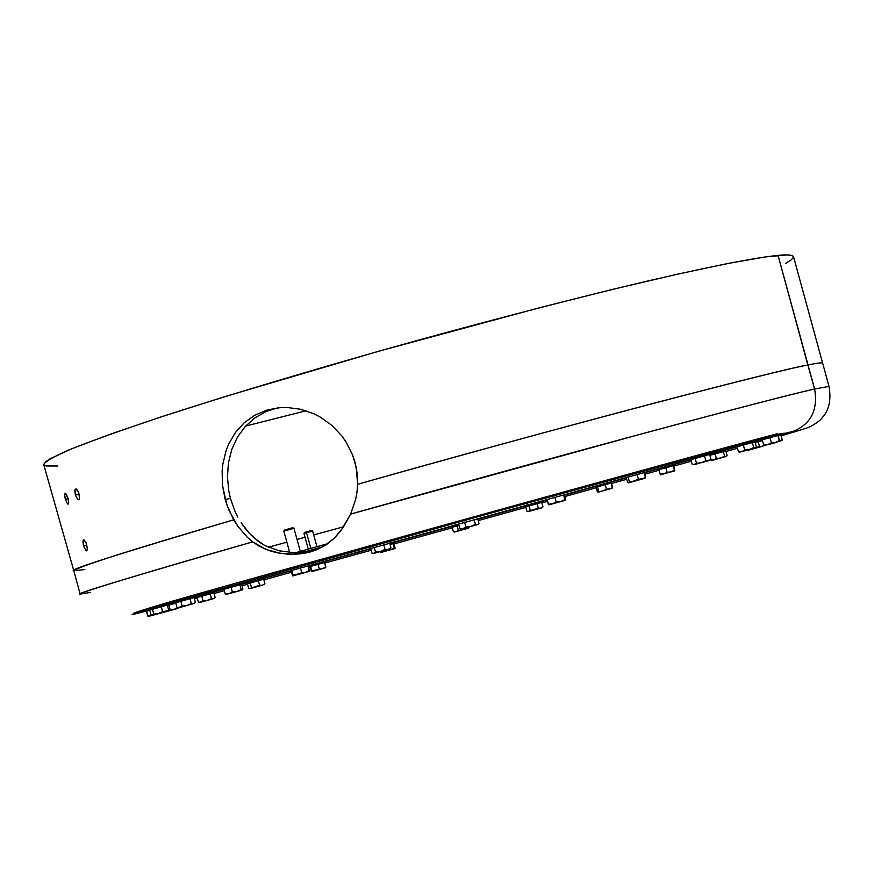 <?xml version="1.0" encoding="UTF-8"?>
<svg xmlns="http://www.w3.org/2000/svg" width="874" height="874" viewBox="0 0 874 874"><rect width="100%" height="100%" fill="white"/><g stroke="black" fill="none" stroke-linecap="round" stroke-linejoin="round"><path stroke-width="1.31" d="M781.127 435.831C800.486 430.194 810.46 426.993 811.028 426.206C817.004 422.907 820.817 419.968 822.456 417.39C829.142 410.037 831.327 399.702 829.011 386.417L814.612 388.996C818.425 411.632 809.805 426.272 788.741 432.936C809.805 426.272 818.425 411.632 814.612 388.996L778.057 255.383C787.332 254.443 792.5 254.88 793.526 256.694L829.011 386.417L814.612 388.996L807.827 365.004C816.808 363.147 821.669 362.513 822.412 363.114C821.669 362.513 816.808 363.147 807.827 365.004C775.183 370.467 540.689 432.291 357.63 484.283L357.007 492.029L357.63 484.283L357.116 473.042L354.91 461.92L352.604 454.972L346.038 441.916L341.843 435.94L331.912 425.43L320.234 417.073L313.93 413.817L300.612 409.261L286.967 407.47L279.319 407.699L267.018 410.048L254.837 415.194L244.163 422.808L235.335 432.608L228.606 444.221L226.104 450.547L222.859 464.039L222.127 471.064L222.477 485.31L225.175 499.491L230.43 498.366L225.175 499.491L228.802 509.968L237.684 526.082L233.686 519.844C130.805 549.975 77.513 566.931 73.798 570.722L43.744 464.618C44.345 462.062 52.527 457.255 68.27 450.197C89.64 441.556 121.257 430.237 163.121 416.243C233.249 393.497 325.729 365.911 419.444 339.844C511.727 314.531 591.851 294.134 650.759 280.292C724.306 263.336 760.555 257.098 778.057 255.383L807.827 365.004C795.023 367.266 753.017 377.579 681.796 395.933C607.583 415.205 482.83 448.93 357.63 484.283L356.221 467.459L352.604 454.972L346.038 441.916L341.843 435.94L331.912 425.43L320.234 417.073L313.93 413.817L300.612 409.261L286.967 407.47L280.139 407.634L267.018 410.048L254.837 415.194L244.163 422.808L235.335 432.608L228.606 444.221L226.104 450.547L222.859 464.039L222.127 471.064L222.477 485.31L226.825 504.779L233.686 519.844C119.989 553.439 66.686 570.394 73.798 570.722L84.8 569.542M65.353 499.327L67.56 503.992L68.401 503.97L68.675 502.179L67.648 497.098L65.703 493.493L65.069 493.307L64.621 494.553L65.353 499.327L68.106 498.606L65.353 499.327L64.621 495.318L65.168 493.275L67.986 498.147L68.675 502.179L68.565 503.555L67.56 503.992L65.353 499.327M83.565 545.933L85.925 550.653L86.93 550.631L87.356 548.828L86.439 543.704L84.341 540.066L83.325 540.099L82.986 541.126L83.565 545.933L86.843 545.059L83.565 545.933L82.943 541.891L83.696 539.848L86.056 542.71L87.356 548.828L86.646 550.849L85.925 550.653L83.565 545.933M75.35 495.088L77.895 499.72L79.042 499.622L79.578 497.743L78.693 492.565L75.972 488.839L74.836 490.205L75.35 495.088L79.163 494.094L75.35 495.088L75 489.571L76.409 489.014L78.289 491.581L79.578 497.743L79.042 499.622L77.895 499.72L75.35 495.088M73.798 570.722L80.146 594.091C72.913 594.528 130.423 577.124 252.673 541.869L265.696 549.309L280.499 553.417L295.805 554.236L310.379 551.909L323.336 546.534L334.185 538.34L343.176 527.503L350.616 514.098L640.981 434.072C732.773 409.447 790.653 394.414 814.612 388.996C801.819 391.694 758.457 402.827 684.506 422.404C607.474 442.91 477.346 478.46 350.616 514.098L355.609 499.622L357.007 492.029L355.609 499.622L350.616 514.098L341.079 530.463L334.185 538.34L326.231 544.753L317.131 549.582L310.379 551.909L299.563 553.941L288.125 554.225L276.719 552.707L269.301 550.653L258.879 545.999L252.673 541.869L247.233 537.182L237.684 526.082L247.233 537.182L252.673 541.869C150.623 571.028 77.043 593.249 80.146 594.091L90.492 592.419M253.613 537.51L264.789 545.54L279.309 550.849L294.909 552.739L312.947 551.133L294.909 552.739L279.309 550.849L264.789 545.54L258.475 541.541L249.123 533.042L253.613 537.51M244.971 528.115L249.123 533.042L241.18 522.75L244.971 528.115M237.815 517.069L234.909 511.104L237.815 517.069M230.43 498.366L234.909 511.104L230.43 498.366L228.868 491.374L230.43 498.366M272.677 409.141L266.472 411.37L255.033 417.761L245.244 426.479L237.4 437.219L231.763 449.498L228.409 462.991L227.448 477.095L228.868 491.374L227.448 477.095L228.409 462.991L231.763 449.498L237.4 437.219L245.244 426.479L255.033 417.761L266.472 411.37L277.746 407.852M777.357 433.723C735.832 444.516 585.285 485.9 428.129 529.535C269.684 573.923 151.989 605.879 133.34 613.384L486.654 514.262L781.127 433.493L788.741 432.936M710.136 454.382L724.382 450.613L710.529 454.48M690.919 459.779L673.177 464.76L690.919 459.779M658.92 468.759L644.356 472.834L658.92 468.759M626.352 477.87L610.522 482.295L626.352 477.87M596.472 486.217L564.549 495.11L596.472 486.217M547.124 499.961L540.471 501.818L547.124 499.961M526.53 505.696L477.816 519.222L526.53 505.696M452.929 526.126L393.409 542.601L452.929 526.126M370.784 548.861L324.025 561.753L370.784 548.861M309.942 565.631L308.26 566.101L309.942 565.631M290.911 570.875L262.484 578.686L290.911 570.875M248.183 582.608L241.661 584.389L248.183 582.608M223.919 589.251L213.54 592.08L223.919 589.251M302.033 552.576L323.162 546.632L302.033 552.576M327.87 543.628L295.434 552.75L327.87 543.628M268.263 547.222L286.869 542.197L268.263 547.222M297.04 539.444L305.037 537.281L297.04 539.444M313.711 534.921L343.668 526.771L313.711 534.921M57.87 466.006L46.016 465.962L43.733 464.575L45.098 462.16L50.222 458.697L71.985 448.668L108.977 434.673L160.357 417.149L224.29 396.796L377.95 351.435L539.859 307.648L613.428 289.185L677.186 274.239L728.392 263.38L765.285 256.934L786.993 254.935L792.128 255.547L793.537 256.694M793.537 257.196L791.309 259.818L785.595 263.369M245.616 426.075L306.086 410.78L245.616 426.075M185.911 605.791L179.268 607.627M184.731 606.064L183.54 606.25L184.731 606.064M182.338 606.337L183.54 606.25L182.338 606.337M179.028 607.681L177.007 607.485L175.696 602.721L177.007 607.485L178.405 607.649L182.087 606.053L180.787 601.29L182.087 606.053L186.894 605.496L191.319 603.497L189.997 598.701L191.319 603.497L193.558 603.65L191.319 603.497L186.894 605.496L194.072 603.464L195.405 602.383L194.083 597.543L195.405 602.383L193.056 603.814M242.95 589.065L241.606 584.214L242.95 589.065L242.295 590.026L241.235 589.524L239.902 584.695L241.235 589.524L236.996 591.48L232.353 591.982L231.031 587.175L232.353 591.982L228.988 593.697L225.219 593.97L226.235 594.473M238.307 591.043L238.973 590.933M240.11 590.616L226.158 594.495L241.694 589.884M230.037 593.337L230.802 593.195M232.418 592.747L234.287 591.938M223.897 589.174L225.219 593.97L223.897 589.174M309.243 571.356L292.757 575.933L290.791 570.46L292.779 575.922L309.243 571.367L309.472 570.493L305.791 572.306L309.21 571.367L292.746 575.933L291.687 570.209L293.019 575.059L305.791 572.306L301.705 572.634L297.564 574.589L301.705 572.634L300.372 567.783L301.705 572.634L305.791 572.306L309.472 570.493L308.129 565.62L309.309 571.29M295.215 575.201L294.199 575.321L295.215 575.201M293.172 575.365L294.199 575.321L293.172 575.365M289.72 552.477L283.821 531.141L284.454 530.015L283.821 531.141L293.97 528.333L283.832 531.13L289.72 552.477M292.834 527.71L284.465 530.015L283.832 531.13L289.698 552.466M300.317 551.374L293.97 528.333L292.845 527.699L284.465 530.015M389.4 549.08L373.362 553.515L371.953 553.111L370.609 548.216L371.953 553.111L372.979 553.406L380.485 551.527L375.514 552.106L373.941 553.351L384.942 550.325L373.351 553.526L375.514 552.106L374.17 547.222L375.514 552.106L380.485 551.527L385.052 549.451L383.708 544.578L385.052 549.451L388.231 549.385L390.984 547.823L389.629 542.929L390.984 547.823L389.586 549.014M385.205 550.03L384.047 550.511L385.205 550.03M461.428 529.021L459.899 528.694L458.544 523.788L459.899 528.694L463.089 528.606L465.875 527.022L464.52 522.128L465.875 527.022L470.868 526.443L475.434 524.367L474.079 519.484L475.434 524.367L477.412 524.64L475.434 524.367L470.868 526.443L478.002 524.476L469.535 526.847L461.363 529.098L470.868 526.443L465.875 527.022L463.089 528.606L478.253 524.192L478.974 523.406L477.619 518.5L478.974 523.406L477.991 524.487L461.319 529.109L463.089 528.606L459.899 528.694L461.308 529.109M548.828 504.811L546.938 499.305L548.293 504.2L552.434 503.85L556.159 502.004L554.804 497.131L556.159 502.004L560.737 501.545L564.888 499.589L563.533 494.717L565.522 500.234L564.888 499.589L560.737 501.545L565.62 500.147L564.375 494.487L565.544 500.223L548.948 504.833L552.434 503.85L548.293 504.2L548.927 504.833L565.544 500.223L548.916 504.833M556.913 502.168L555.897 502.703L556.913 502.168M554.848 503.151L555.897 502.703L554.848 503.151M631.378 482.044L628.559 482.819L627.587 482.295L626.221 477.423L627.587 482.295L629.925 482.426L628.559 482.809L629.4 481.771L628.045 476.92L629.4 481.771L632.962 481.53L642.226 479.018L638.424 479.269L634.12 481.257L644.87 478.286L629.957 482.437L638.424 479.269L637.08 474.429L638.424 479.269L645.023 478.253L631.378 482.044M630.449 482.24L629.509 482.35L630.449 482.24M645.46 477.663L642.226 479.018L645.602 477.291L644.247 472.452L645.46 477.663M706.607 460.795L701.407 462.696L708.639 460.696L706.607 460.795M710.518 459.724L694.972 464.498M696.775 463.559L696.207 463.952L696.775 463.559M695.606 464.28L696.207 463.952L695.606 464.28M710.049 460.106L710.966 459.276L709.622 454.491L710.966 459.276L709.863 460.15L705.897 460.664L701.407 462.696L696.512 463.275L693.432 464.706L692.23 464.476L690.875 459.637L692.23 464.476M695.158 458.457L696.512 463.275L695.158 458.457M704.564 455.878L705.897 460.664L704.564 455.878M756.381 446.833L755.049 442.069L756.381 446.833L755.245 447.903L753.716 447.554L752.383 442.801L753.716 447.554L749.422 449.509L744.724 450.044L743.392 445.248L744.724 450.044L741.786 451.629L749.422 449.509L744.724 450.044L741.786 451.629L755.584 447.805L739.655 452.229L741.786 451.629L738.454 451.792L741.786 451.629L738.454 451.792L739.655 452.175M751.662 448.668L752.929 448.537M753.891 448.275L754.699 447.925M737.11 446.975L738.454 451.792L737.11 446.975M764.029 445.609L767.733 444.571L763.701 444.942L764.04 445.609L775.533 442.397L771.381 442.801L767.733 444.571L779.608 441.283L779.302 440.616L775.533 442.397L779.608 441.283L764.04 445.609L779.608 441.283L779.302 440.616L775.533 442.397L771.381 442.801L767.733 444.571L763.701 444.942L764.029 445.609M779.532 440.562L778.177 435.765L779.532 440.562M762.346 440.081L763.701 444.942L762.346 440.081M770.027 437.983L771.381 442.801L770.027 437.983M777.958 435.831L779.302 440.616L777.958 435.831M768.814 444.429L776.199 442.386M772.933 443.216L771.873 443.555L772.933 443.216M782.099 440.299L779.28 441.501L782.274 439.95L780.93 435.143L782.099 440.299M780.078 435.252L780.93 435.143M747.489 450.066L761.942 446.45L759.495 446.406L755.387 448.264L763.046 446.144L748.199 450.274L759.495 446.406L758.173 441.709L759.495 446.406L761.942 446.45L763.854 445.314L762.401 446.319M752.033 448.777L751.4 448.788L752.033 448.777M755.857 448.154L749.324 449.968M755.18 442.539L762.467 440.54M709.874 455.365L715.107 453.89L716.396 458.489L713.741 459.932L720.679 458.009L716.396 458.489L713.741 459.932L710.726 460.074L711.84 460.467L726.043 456.523L724.601 456.217L720.679 458.009L726.36 456.447L711.48 460.38M725.824 450.951L727.102 455.54L726.043 456.523L724.601 456.217L723.311 451.618L724.601 456.217L720.679 458.009L716.396 458.489L715.107 453.89L725.824 450.951L727.102 455.54L726.36 456.436L711.84 460.467M710.606 459.648L709.917 460.347M724.568 451.29L724.666 450.372M674.138 470.627L673.341 471.064L674.138 470.627M672.51 471.436L673.341 471.064L672.51 471.436M658.93 469.688L660.198 474.2L658.93 469.688L673.646 465.623L674.859 470.824L660.613 474.779L663.814 473.872L660.198 474.2L660.613 474.768M673.646 465.623L674.859 470.824L673.188 465.722L674.444 470.245L670.948 471.894L667.081 472.277L665.813 467.754L667.081 472.277L663.814 473.872L674.859 470.824L660.733 474.746L663.814 473.872L660.198 474.2L660.547 474.746M667.201 472.561L666.349 473.009L667.201 472.561M665.464 473.391L666.349 473.009L665.464 473.391M673.417 465.678L673.231 465.012L658.985 468.977L673.231 465.012L673.417 465.678L673.111 464.52M390.055 544.469L394.152 543.366L395.048 548.533L381.108 552.401L392.371 549.287M394.152 543.366L395.114 548.468L394.25 548.074L393.027 543.65L394.25 548.074L390.689 549.735L394.982 548.544L394.25 548.074L390.689 549.735L386.778 550.139L383.773 551.647L380.43 551.909L381.14 552.39M386.111 551.002L388.045 550.139M393.661 543.486L393.475 542.841L390.798 543.606M322.757 568.526L311.603 571.629L315.743 570.471L311.854 570.875L311.625 571.618L325.674 567.729L325.882 566.986L322.757 568.526L311.854 570.875L311.625 571.618L309.833 566.647L310.62 566.407L311.854 570.875L310.62 566.407L318.049 564.342L319.283 568.81L318.049 564.342L324.647 562.517L325.882 566.986L322.757 568.526M325.674 567.729L321.523 568.887M314.531 570.82L311.384 571.509L309.833 566.647M325.729 567.663L324.647 562.517M318.475 569.302L320.878 569.04M306.512 532.659L310.849 548.402L306.512 532.659L312.63 531.01L306.512 532.659L306.61 531.829L306.512 532.659L303.966 533.413L306.512 532.659M316.956 546.687L312.63 531.021L310.084 531.774M312.63 531.01L311.679 530.474L306.282 532.015M311.679 530.474L304.513 532.452L303.977 533.413L308.303 549.123M314.334 565.369L314.159 564.724L314.334 565.369M324.265 562.627L324.09 561.993L310.008 565.893L319.939 563.162M252.859 587.667L252.225 587.984L252.859 587.667M258.278 586.356L251.559 588.213M255.721 587.033L262.462 585.176L259.611 585.274L249.527 588.584L248.708 588.311L247.462 583.788L250.237 582.991L251.483 587.525L250.237 582.991L258.365 580.74L259.611 585.274L255.721 587.033M263.697 579.276L264.942 583.799L262.462 585.176L259.611 585.274L258.365 580.74L263.697 579.276L264.942 583.799L263.85 584.793M247.462 583.788L248.708 588.311M254.115 581.21L254.301 581.865L254.115 581.21L248.26 582.86L262.539 578.894L254.115 581.21M167.415 605.518L168.857 605.114L170.157 609.834L174.429 609.364L179.913 607.452L164.651 612.084L174.429 609.364L170.157 609.834L167.12 611.396L177.029 608.665M164.793 612.051L152.196 615.263L165.82 611.483L162.619 611.614L158.38 613.537L167.797 610.937L154.195 614.717M175.827 603.191L168.857 605.114L170.157 609.834L165.186 611.68L168.638 609.954L165.82 611.483L167.786 610.948M159.079 613.515L148.001 616.563L146.275 611.144L147.968 616.563L146.723 610.992L149.705 610.161M150.536 615.831L149.563 615.952L150.536 615.831M148.591 615.984L149.563 615.952L148.591 615.984M163.241 612.346L148.045 615.82L146.275 611.144M153.147 615.077L152.109 615.416L153.147 615.077M154.938 614.051L152.568 615.154L158.38 613.537L154.938 614.051M168.081 610.664L168.638 609.954L167.305 605.092L168.638 609.954L167.295 610.871L162.619 611.614L161.297 606.785L162.619 611.614L158.38 613.537L153.769 614.072L152.458 609.276L153.769 614.072L152.568 615.154L150.983 614.859L149.673 610.063L150.983 614.859M313.952 564.003L314.159 564.724L313.952 564.003M262.724 579.549L262.539 578.894L256.672 580.544M610.773 483.18L610.587 482.546L596.538 486.447L596.439 485.638L596.647 486.414L610.467 482.579M527.393 506.396L526.607 505.937L526.967 504.833L527.219 505.751L539.913 502.255L527.219 505.751L540.536 502.069L540.285 501.152M454.48 525.951L458.806 524.739L454.48 525.951L454.207 524.99L454.655 526.596L454.48 525.951L452.994 526.377L454.48 525.951M205.816 594.386L212.601 592.528L205.772 594.265L206.002 595.063L205.816 594.386L198.037 596.571L205.816 594.386M204.833 594.713L198.005 596.45M596.09 487.277L605.234 484.699L606.48 489.167L602.82 490.86L609.746 488.948L606.48 489.167L602.82 490.86L612.182 488.271L598.144 492.171L602.82 490.86L597.827 492.073L596.09 487.277L597.335 491.723M612.182 488.271L612.652 487.463L609.746 488.948L612.182 488.282L607.485 489.593M597.565 486.84L598.81 491.297L597.565 486.84M611.407 483.005L612.652 487.463L609.746 488.948L606.48 489.167L605.234 484.699L611.407 483.005L612.248 488.205M596.647 486.414L596.833 487.058L596.647 486.414M596.319 485.671L596.833 487.058M525.744 506.865L537.084 503.697L538.308 508.122L534.473 509.859L540.82 508.1L538.308 508.122L527.918 511.509L526.967 511.279L525.744 506.865L526.967 511.279L527.918 511.509L542.109 507.75L528.191 511.618L534.473 509.859L530.289 510.35L528.18 511.618L542.022 507.783L542.983 506.833L540.82 508.1L542.088 507.761M529.054 505.926L530.289 510.35L529.054 505.926M541.76 502.419L542.983 506.833L540.82 508.1L538.308 508.122L537.084 503.697L541.76 502.419L542.983 506.833L542.295 507.521M460.532 530.398L467.972 528.322L466.323 528.104L462.51 529.83L468.464 528.191L454.578 532.037L456.053 531.621L453.398 531.698L454.567 532.037M452.186 527.284L453.398 531.698L452.186 527.284L457.135 525.897L458.358 530.31L462.51 529.83L466.224 527.765L467.972 528.322L469.185 526.935L468.464 528.191L466.978 528.606M459.516 530.638L458.489 530.791L459.516 530.638M457.659 530.857L458.489 530.791L457.659 530.857M458.981 525.383L457.135 525.897L458.358 530.31L456.053 531.621L453.398 531.698L454.677 531.971M206.461 600.624L213.496 598.657L211.464 598.515L207.444 600.329L203.063 600.842L201.796 596.221L203.063 600.842L199.665 602.306L198.376 602.153L197.109 597.543L210.197 593.894L213.89 592.9L215.157 597.499L214.217 598.461L199.676 602.492L207.444 600.329L203.063 600.842L200.889 602.164L198.376 602.153L199.665 602.492M213.89 592.9L215.157 597.499L213.496 598.657L211.464 598.515L210.197 593.894L211.464 598.515L207.444 600.329L212.983 598.81M197.109 597.543L198.376 602.153L199.928 602.383M304.971 553.166L312.204 551.276M132.138 614.564C136.388 613.974 150.754 609.724 187.91 599.28L794.99 430.74M194.443 598.854L197.262 598.078M214.054 593.49L224.312 590.682M242.054 585.82L247.604 584.302M263.85 579.833L291.304 572.284M308.653 567.51L309.964 567.139M324.8 563.053L371.166 550.249M394.283 543.857L452.317 527.787M478.198 520.609L525.886 507.368M541.902 502.921L547.506 501.359M564.943 496.508L596.232 487.79M611.549 483.519L626.745 479.28M644.75 474.243L659.083 470.245M673.788 466.126L691.323 461.21M725.966 451.476L737.459 448.242M194.378 603.431L195.011 602.787M373.362 553.515L372.783 553.373M710.365 455.223L710.18 454.567M659.16 469.622L658.832 468.442M310.194 566.538L309.811 565.15M248.435 583.515L248.129 582.39M393.475 542.841L393.224 541.924M324.09 561.993L323.883 561.228M610.587 482.546L610.38 481.793M526.607 505.937L526.345 505.008M453.18 527.011L452.732 525.405M212.786 593.195L212.557 592.354M527.535 511.443L528.18 511.618M540.711 502.703L540.536 502.069M214.228 598.461L214.796 597.882M198.223 597.237L198.037 596.571"/></g></svg>
